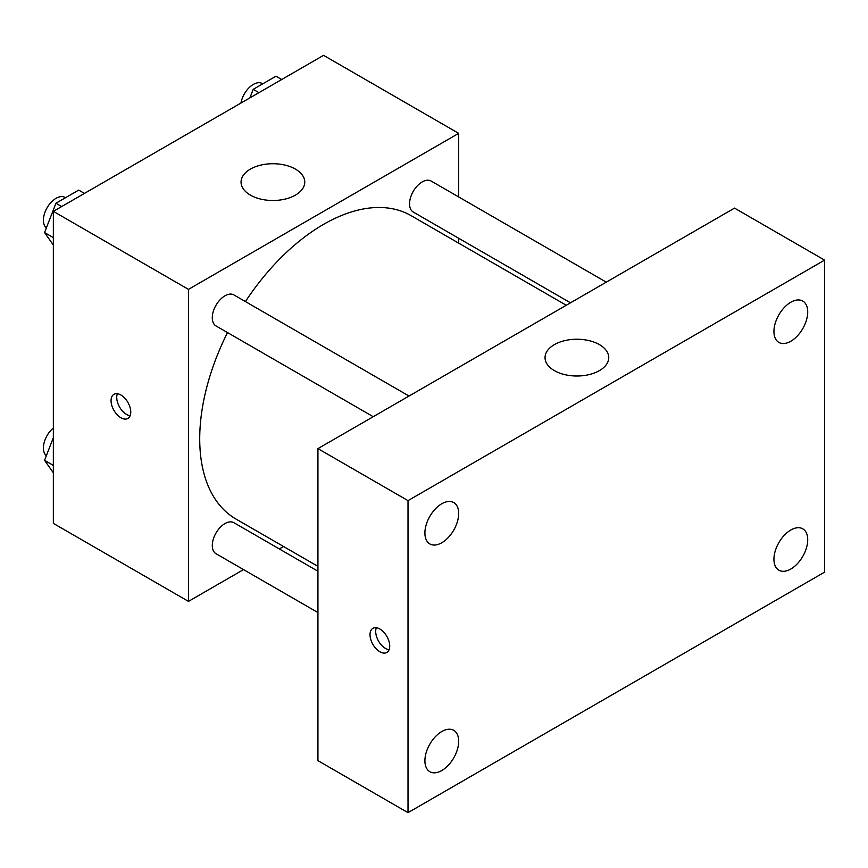 <?xml version="1.0" encoding="UTF-8"?>
<svg xmlns="http://www.w3.org/2000/svg" width="868" height="868" viewBox="0 0 868 868"><rect width="100%" height="100%" fill="white"/><g stroke="black" fill="none" stroke-linecap="round" stroke-linejoin="round"><path stroke-width="1.3" d="M243.528 569.592L188.464 601.383L53.349 523.382L53.349 211.358L323.569 55.346L458.684 133.357L458.684 196.938M283.532 546.504L279.322 548.934M227.503 332.574A175.152 101.122 120 0 0 199.716 438.872A175.152 101.122 120 0 0 235.998 519.053L317.938 566.37M566.272 305.254L411.15 215.687A175.152 101.122 120 0 0 245.405 301.576M458.684 238.266L458.684 243.127M188.464 601.383L188.464 289.369L458.684 133.357M606.276 282.154L431.146 181.043A17.902 10.329 120 0 0 417.356 185.839A17.902 10.329 120 0 0 409.544 203.85A17.902 10.329 120 0 0 413.255 212.042L570.482 302.813M317.938 571.231L233.893 522.699A17.902 10.329 120 0 0 220.103 527.494A17.902 10.329 120 0 0 212.291 545.505A17.902 10.329 120 0 0 215.991 553.697L317.938 612.558M373.229 416.705L215.991 325.923A17.902 10.329 -60 0 1 215.991 305.265A17.902 10.329 -60 0 1 233.893 294.925L409.023 396.036M188.464 289.369L53.349 211.358M250.385 195.105A31.845 18.391 180 0 1 241.054 182.106A31.845 18.391 180 0 1 272.91 163.726A31.845 18.391 180 0 1 304.755 182.106A31.845 18.391 180 0 1 285.095 199.097A31.845 18.391 180 0 1 250.385 195.105M130.764 412.061A13.931 8.04 60 0 1 127.878 418.441A13.931 8.04 60 0 1 113.936 410.39A13.931 8.04 60 0 1 113.947 394.311A13.931 8.04 60 0 1 124.677 398.043A13.931 8.04 60 0 1 130.764 412.061M130.102 415.75A13.931 8.04 60 0 1 119.621 407.125A13.931 8.04 60 0 1 117.386 393.714M317.938 760.65L317.938 448.626L734.523 208.114L824.6 260.118L824.6 572.131L408.014 812.654L317.938 760.65M408.014 812.654L408.014 500.63L317.938 448.626M389.721 646.074A13.931 8.04 60 0 1 386.835 652.454A13.931 8.04 60 0 1 372.904 644.414A13.931 8.04 60 0 1 372.904 628.323A13.931 8.04 60 0 1 383.634 632.056A13.931 8.04 60 0 1 389.721 646.074M408.014 500.63L824.6 260.118M599.419 370.614A31.845 18.391 180 0 1 564.71 374.607A31.845 18.391 180 0 1 545.05 357.616A31.845 18.391 180 0 1 576.905 339.236A31.845 18.391 180 0 1 608.75 357.616A31.845 18.391 180 0 1 599.419 370.614M790.824 302.238A23.881 13.79 120 0 0 773.93 331.489A23.881 13.79 120 0 0 778.878 342.426A23.881 13.79 120 0 0 802.77 328.636A23.881 13.79 120 0 0 802.77 301.055A23.881 13.79 120 0 0 790.824 302.238M441.79 503.744A23.881 13.79 120 0 0 424.908 532.995A23.881 13.79 120 0 0 429.844 543.932A23.881 13.79 120 0 0 453.736 530.142A23.881 13.79 120 0 0 453.736 502.561A23.881 13.79 120 0 0 441.79 503.744M441.79 731.529A23.881 13.79 120 0 0 424.908 760.78A23.881 13.79 120 0 0 429.844 771.706A23.881 13.79 120 0 0 453.736 757.916A23.881 13.79 120 0 0 453.736 730.335A23.881 13.79 120 0 0 441.79 731.529M790.824 530.012A23.881 13.79 120 0 0 773.93 559.263A23.881 13.79 120 0 0 778.878 570.2A23.881 13.79 120 0 0 802.77 556.41A23.881 13.79 120 0 0 802.77 528.829A23.881 13.79 120 0 0 790.824 530.012M389.07 649.763A13.931 8.04 60 0 1 378.578 641.137A13.931 8.04 60 0 1 376.343 627.727M53.349 245.058L44.561 232.559L55.943 203.242L78.695 190.103L84.435 193.412M53.349 237.637L44.561 232.559M61.682 206.551L55.943 203.242M65.512 197.709L65.002 197.427A17.902 10.329 120 0 0 51.212 202.211A17.902 10.329 120 0 0 43.4 220.222A17.902 10.329 120 0 0 46.362 227.915M249.886 97.9L253.196 89.35L275.948 76.21L281.688 79.53M258.935 92.67L253.196 89.35M262.765 83.827L262.266 83.534A17.902 10.329 120 0 0 249.756 87.071A17.902 10.329 120 0 0 240.946 103.053M53.349 472.843L44.561 460.333L53.349 437.678M53.349 465.411L44.561 460.333M53.349 427.978A17.902 10.329 120 0 0 43.4 448.007A17.902 10.329 120 0 0 46.362 455.689"/></g></svg>
